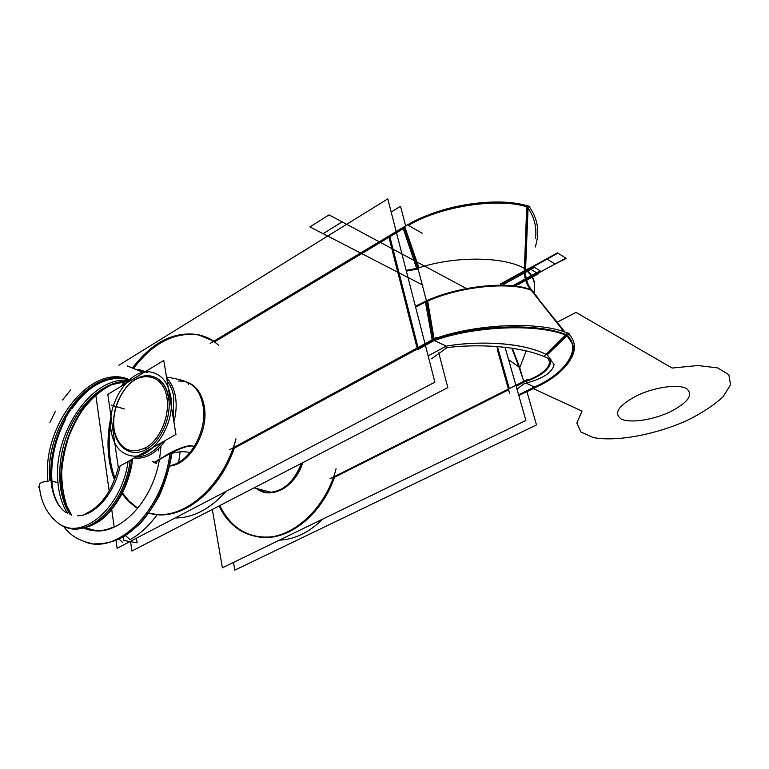 <?xml version="1.0" encoding="UTF-8"?>
<svg xmlns="http://www.w3.org/2000/svg" width="769" height="769" viewBox="0 0 769 769"><rect width="100%" height="100%" fill="white"/><g stroke="black" fill="none" stroke-linecap="round" stroke-linejoin="round"><path stroke-width="1.15" d="M111.457 433.245C104.969 405.225 129.365 367.284 151.262 372.148C162.172 374.551 168.738 383.318 170.949 398.429M188.415 384.5C188.924 381.953 181.628 379.482 166.517 377.098M168.757 454.354C176.495 451.643 183.57 451.047 189.981 452.576M161.432 458.401C170.776 453.104 187.684 443.655 194.403 446.481M192.961 446.289C186.915 443.8 172.737 451.566 163.98 456.478C173.881 450.192 182.974 446.693 191.27 445.972M170.151 393.584C177.379 421.229 153.06 459.977 131.499 455.854C119.656 453.585 112.745 444.463 110.774 428.487M154.713 462.659L161.432 458.391M162.076 458.036L163.326 457.344M113.735 426.785L114.427 431.399C120.022 450.019 130.941 455.181 147.196 446.904C161.375 437.676 170.545 413.395 166.517 395.756L170.458 395.093M134.383 457.93C145.668 459.324 156.011 453.479 165.412 440.397M173.871 421.825C176.486 412.097 176.86 402.927 175.015 394.324M161.865 442.396C153.992 452.143 145.485 456.949 136.324 456.834C145.485 456.949 153.992 452.143 161.865 442.396C153.992 452.143 145.485 456.949 136.324 456.834C145.485 456.949 153.992 452.143 161.865 442.396M114.072 429.631C116.6 448.24 131.576 457.824 146.398 449.327C161.269 441.118 171.862 416.538 168.603 397.66C165.095 372.263 139.516 368.332 124.674 389.489C116.013 401.803 112.485 415.183 114.072 429.631C116.6 448.24 131.576 457.824 146.398 449.327C161.269 441.118 171.862 416.538 168.603 397.66C165.575 378.656 149.945 370.379 135.632 379.261C121.271 387.864 111.332 411.136 114.072 429.631C116.6 448.24 131.576 457.824 146.398 449.327C161.269 441.118 171.862 416.538 168.603 397.66C165.575 378.656 149.945 370.379 135.632 379.261C121.271 387.864 111.332 411.136 114.072 429.631C116.6 448.24 131.576 457.824 146.398 449.327C161.269 441.118 171.862 416.538 168.603 397.66C165.575 378.656 149.945 370.379 135.632 379.261C121.271 387.864 111.332 411.136 114.072 429.631C116.6 448.24 131.576 457.824 146.398 449.327C161.269 441.118 171.862 416.538 168.603 397.66C165.575 378.656 149.945 370.379 135.632 379.261C121.271 387.864 111.332 411.136 114.072 429.631M114.35 431.024C112.072 416.423 115.379 402.735 124.29 389.941C139.208 368.582 164.999 373.801 167.219 400.063L171.074 399.717M175.841 399.294C174.736 390.239 171.679 383.193 166.69 378.156M163.778 360.44L175.947 434.437L118.234 467.062L107.814 394.401L163.778 360.44M136.44 538.194L137.122 542.827L123.607 540.444L123.088 536.81M129.461 381.261L115.667 383.327C71.863 395.477 44.804 478.808 71.43 515.057M116.311 378.213L106.257 380.203C71.161 390.392 43.622 448.106 52.359 489.709M118.955 538.963L122.636 542.52M108.967 542.558L117.446 539.646C143.207 528.774 166.729 491.977 171.227 453.508M40.459 493.217L40.632 493.794M49.831 480.577C44.285 430.813 85.868 370.533 123.655 378.559C85.868 370.533 44.285 430.813 49.831 480.577C43.631 427.016 92.203 363.449 130.682 380.52C92.203 363.449 43.631 427.016 49.831 480.577C43.631 427.016 92.203 363.449 130.682 380.52M96.125 530.648L85.032 527.736L96.125 530.648M70.248 514.711C56.771 494.957 56.233 460.179 68.604 430.957C80.937 401.726 105.18 380.684 127.894 381.126C105.18 380.684 80.937 401.726 68.604 430.957C56.233 460.179 56.771 494.957 70.248 514.711C56.598 494.707 56.243 459.304 69.066 429.871C81.841 400.428 106.708 379.723 129.567 381.203C106.708 379.723 81.841 400.428 69.066 429.871C56.243 459.304 56.598 494.707 70.248 514.711C56.598 494.707 56.243 459.304 69.066 429.871C81.841 400.428 106.708 379.723 129.567 381.203M125.27 535.522L130.105 539.588C140.025 534.128 149.051 525.813 157.193 514.615M94.741 543.875C126.203 547.317 163.97 504.003 169.834 453.96C163.96 504.118 126.029 547.49 94.539 543.866C107.237 543.991 118.311 540.674 127.741 533.917L138.439 525.14C143.976 519.921 150.801 510.414 158.923 496.611C165.172 482.845 169.497 468.408 171.91 453.306M127.596 366.025L143.726 372.609L127.817 366.063M51.302 482.355C52.734 496.466 57.637 506.56 66.009 512.635M83.811 528.034L90.377 525.909C110.063 517.902 128.221 489.401 131.759 459.42M129.471 379.684C90.425 362.036 41.007 427.381 48.005 481.529C42.862 481.586 39.95 482.653 39.286 484.73L39.296 484.787M66.884 527.534L72.786 528.764C96.529 532.119 125.462 499.033 130.278 460.256C125.491 498.687 97.009 531.639 73.363 528.812L66.884 527.534M52.148 517.825L58.444 523.41C81.831 541.357 121.762 508.126 128.077 461.496M51.898 480.433L49.735 478.606M85.772 513.663C101.47 506.127 112.361 490.545 118.455 466.937M39.555 487.296L38.46 487.008L39.459 486.431L38.45 487.037L39.555 487.306M58.04 482.74L49.649 480.529L58.069 482.682M128.75 380.328C91.376 375.762 52.513 434.466 57.954 482.653M57.963 482.788C59.069 494.861 62.289 505.127 67.634 513.586M83.725 528.053C92.568 531.965 102.114 531.764 112.389 527.457M212.331 509.443L222.395 567.81L525.89 420.451L505.041 347.213M497.399 346.483L509.289 388.605M508.607 389.768L334.457 477.299C321.702 509.443 302.39 529.091 276.504 536.233C251.021 540.232 232.103 530.024 219.732 505.608C228.672 524.237 242.302 534.782 260.633 537.243C288.673 540.78 321.634 514.855 334.457 477.299C321.702 509.443 302.39 529.091 276.504 536.233C251.021 540.232 232.103 530.024 219.732 505.608C232.103 530.024 251.021 540.232 276.504 536.233C302.39 529.091 321.702 509.443 334.457 477.299C321.702 509.443 302.39 529.091 276.504 536.233C251.021 540.232 232.103 530.024 219.732 505.608M256.192 488.382C270.678 500.408 295.536 487.162 302.707 462.688C294.835 483.163 282.8 493.16 266.612 492.689L256.192 488.382C270.678 500.408 295.536 487.162 302.707 462.688C295.536 487.162 270.678 500.408 256.192 488.382C270.678 500.408 295.536 487.162 302.707 462.688M255.212 488.132L265.632 492.439C281.483 492.967 293.422 483.268 301.438 463.342M233.497 562.418L234.853 570.127L536.493 424.911L526.9 391.584M519.248 394.545L518.604 394.862M322.74 519.094C309.234 532.417 294.787 539.425 279.397 540.136C294.787 539.425 309.234 532.417 322.74 519.094C309.234 532.417 294.787 539.425 279.397 540.136C294.787 539.425 309.234 532.417 322.74 519.094M527.534 206.159L528.611 205.938C537.877 218.194 540.088 231.892 535.224 247.041M529.399 206.986L530.004 206.871C501.715 196.48 440.579 204.852 407.483 224.884M408.493 225.452C440.243 206.13 498.552 197.47 526.698 206.851C498.552 197.47 440.243 206.13 408.493 225.452C440.243 206.13 498.552 197.47 526.698 206.851C498.552 197.47 440.243 206.13 408.493 225.452C440.204 206.15 498.437 197.479 526.602 206.823M528.043 206.054L526.765 205.16L524.362 269.919M526.746 205.688C501.946 197.941 454.412 202.564 421.316 218.031M528.101 207.245L525.506 270.592L524.852 270.255M403.004 227.807L416.635 268.362M527.226 206.996L524.9 268.592M433.36 339.369L426.42 300.804C460.323 285.472 509.472 280.935 530.725 289.692C509.472 280.935 460.323 285.472 426.42 300.804L418.096 268.967L404.292 227.932L418.096 268.967L406.349 271.121L418.096 268.967L426.42 300.804L415.385 306.293L426.42 300.804L418.096 268.967L404.292 227.932L418.096 268.967L406.349 271.121L418.096 268.967L404.292 227.932M534.445 290.586L534.051 292.633M533.888 292.451C536.089 283.444 533.311 275.936 525.573 269.948C533.311 275.936 536.089 283.444 533.888 292.451C536.089 283.444 533.311 275.936 525.573 269.948C532.638 275.389 535.57 282.156 534.368 290.259M535.484 238.323C536.877 227.345 534.397 217.291 528.063 208.168M535.685 387.461L519.45 395.247M526.121 383.135L534.417 386.99C562.927 375.243 582.71 349.712 567.541 335.832C582.71 349.712 562.927 375.243 534.417 386.99L526.121 383.135L534.417 386.99L520.142 394.103L534.417 386.99L526.121 383.135L534.417 386.99C562.927 375.243 582.71 349.712 567.541 335.832L571.963 343.137C577.24 357.374 557.794 377.118 534.417 386.99L520.142 394.103M527.159 379.617L330.036 478.77M533.215 388.403L528.476 390.767M550.864 359.709C550.902 368.649 541.905 376.118 523.872 382.097L516.201 386.423M544.539 355.941L567.714 332.842L569.108 333.602L547.22 354.913L550.969 359.767C522.545 344.493 472.07 344.022 445.943 347.819M568.81 333.9C577.125 343.003 576.144 353.721 565.888 366.044M547.49 358.104C554.709 365.179 540.232 377.185 522.257 381.914M566.071 335.303L546.461 354.547M567.532 333.035C534.916 319.414 465.255 325.825 431.101 340.206L431.313 340.292M446.347 346.137L434.504 340.648M434.254 339.917C468.388 326.614 534.397 321.384 565.936 334.621C534.397 321.384 468.388 326.614 434.254 339.917C468.388 326.614 534.397 321.384 565.936 334.621C534.397 321.384 468.388 326.614 434.254 339.917C468.561 326.537 534.945 321.375 566.369 334.784M546.105 354.374C519.729 341.253 473.483 341.282 447.241 345.992C470.561 342.003 509.809 340.994 536.724 350.616M549.854 359.2L554.084 364.304C552.69 372.484 542.76 378.915 524.295 383.568L516.979 389.172M526.188 350.914L519.921 367.313M512.356 348.194L519.719 367.669L523.67 381.376L519.719 367.669L512.356 348.194L519.719 367.669L516.73 360.113L523.228 379.848M509.636 393.411L497.293 349.587M518.815 366.919L508.578 359.661M499.071 354.336L496.841 346.435M447.568 347.223L431.582 358.796M445.568 346.473L428.141 355.903M130.576 541.664L131.922 551.037L447.827 387.614L438.763 352.856M391.161 212.023L400.514 206.303L405.638 225.932M226.019 491.372C210.081 509.049 193.134 517.912 175.159 517.96C193.134 517.912 210.081 509.049 226.019 491.372C210.081 509.049 193.134 517.912 175.159 517.96C193.134 517.912 210.081 509.049 226.019 491.372C213.513 505.454 199.988 514 185.435 517.008M203.372 407.695C200.969 392.344 194.124 383.404 182.83 380.876M169.738 466.072C190.135 464.428 209.379 430.871 204.141 405.561C209.379 430.871 190.135 464.428 169.738 466.072C190.135 464.428 209.379 430.871 204.141 405.561C209.379 430.871 190.135 464.428 169.738 466.072C190.135 464.428 209.379 430.871 204.141 405.561C201.247 391.632 194.528 383.539 183.974 381.261M152.464 461.323L154.588 462.832M169.843 465.572C190.664 462.746 209.12 427.516 202.507 402.764M95.769 394.795L109.006 489.93M111.716 509.434L114.11 526.65M116.004 540.251L117.128 548.297L434.889 382.174L387.787 198.873L118.907 365.227M214.762 341.782L389.835 236.612L418.019 347.511L389.835 236.612L214.762 341.782L403.187 228.749L389.835 236.612L391.142 241.754L389.835 236.612L214.762 341.782L403.187 228.749M432.418 340.898L234.276 448.183C218.829 493.611 178.658 522.795 148.907 513.058C178.658 522.795 218.829 493.611 234.276 448.183L432.418 340.898L234.276 448.183C218.829 493.611 178.658 522.795 148.907 513.058C178.658 522.795 218.829 493.611 234.276 448.183L418.259 348.444L234.276 448.183C220.184 489.295 185.608 518.018 156.982 514.576M122.444 492.977L129.115 501.128L136.93 507.54L129.115 501.128L122.444 492.977L129.115 501.128L136.93 507.54L129.115 501.128L122.444 492.977L128.952 500.965L136.555 507.29M114.61 477.357C109.14 461.66 107.804 444.328 110.582 425.382C107.804 444.328 109.14 461.66 114.61 477.357C109.14 461.66 107.804 444.328 110.582 425.382C107.804 444.328 109.14 461.66 114.61 477.357C109.14 461.66 107.804 444.328 110.582 425.382M123.588 384.836L125.434 381.328L123.588 384.836M134.104 367.736C155.847 337.629 189.789 325.229 213.869 341.196L198.777 335.015C175.024 331.641 153.464 342.551 134.104 367.736C155.847 337.629 189.789 325.229 213.869 341.196C189.789 325.229 155.847 337.629 134.104 367.736C155.847 337.629 189.789 325.229 213.869 341.196M204.141 405.561C200.373 388.835 191.779 380.655 178.341 381.039C191.779 380.655 200.373 388.835 204.141 405.561C200.373 388.835 191.779 380.655 178.341 381.039C191.779 380.655 200.373 388.835 204.141 405.561M153.627 461.631L156.482 463.572L153.627 461.631M422.143 233.218L407.397 224.827L210.148 343.426M404.648 226.48L418.961 267.833M388.787 236.439L398.188 274.062M524.4 268.343C501.907 255.789 452.134 256.413 417.875 268.179L406.147 270.342M426.459 301.583L415.587 307.062M397.881 272.505L407.772 311.445M426.555 301.544C460.996 285.905 511.087 281.473 532.129 290.605C527.236 284.79 525.073 277.571 525.621 268.967L524.91 268.602M524.871 269.438C524.573 277.426 526.611 284.203 530.966 289.778C526.611 284.203 524.573 277.426 524.871 269.438C524.573 277.426 526.611 284.203 530.966 289.778C526.611 284.203 524.573 277.426 524.871 269.438C524.573 277.426 526.611 284.203 530.966 289.778M525.611 269.121C531.735 273.831 534.753 279.618 534.666 286.472M524.41 268.237C523.9 276.878 526.063 284.107 530.908 289.913M533.052 291.826L538.752 298.987M534.359 290.288C535.503 282.857 533.109 276.513 527.178 271.265M530.024 288.788L564.071 331.872M566.791 335.322L572.597 343.964C577.932 358.392 557.612 378.454 533.753 388.143M531.427 290.355L564.235 331.929M565.109 332.208L530.543 289.221M567.484 335.188L568.185 336.072C536.281 321.798 466.706 327.479 432.505 341.349M425.449 302.102L432.216 339.792M415.385 306.293L426.42 300.804L415.385 306.293L426.42 300.804L433.332 339.196L426.42 300.804L418.096 268.967L426.42 300.804C460.323 285.472 509.472 280.935 530.725 289.692C509.472 280.935 460.323 285.472 426.42 300.804L433.332 339.196L426.42 300.804C458.776 286.212 505.685 281.137 527.851 288.76M427.67 301.073L434.341 340.436L417.557 349.76M407.291 309.907L417.106 348.001M436.83 337.303L229.479 449.798M218.732 345.368C212.446 339.763 205.419 336.178 197.652 334.592C173.9 331.218 152.339 342.138 132.96 367.351M124.136 381.232L121.665 386M110.996 416.567C106.17 439.359 107.199 460.112 114.081 478.818M122.021 493.804L128.625 501.551L136.296 507.627M148.869 513.106L155.799 514.317C186.617 518.21 224.019 484.153 235.987 438.801M520.084 370.052L511.818 348.107M219.021 505.983C227.989 524.266 241.533 534.609 259.643 537.022C289.846 541.001 325.412 510.222 336.082 468.754M173.813 396.987C172.708 390.527 170.487 385.182 167.152 380.972C170.487 385.182 172.708 390.527 173.813 396.987L173.169 417.529M156.722 462.467L155.876 461.669L156.722 462.467M156.04 461.352L162.249 457.449L156.04 461.352M170.814 397.371L169.872 397.496M540.184 270.784L513.461 285.405L540.184 270.784L513.461 285.405L540.184 270.784L534.551 267.381L540.184 270.784M503.128 284.655L534.551 267.381L503.128 284.655M566.244 258.413C549.076 266.978 532.955 275.783 517.883 284.838C532.955 275.783 549.076 266.978 566.244 258.413L557.496 252.838L566.244 258.413M508.809 279.647L557.496 252.838L508.809 279.647M111.303 405.09L124.424 408.973L111.303 405.09M145.37 448.029L148.061 451.422L145.37 448.029M85.032 527.736C111.447 542.058 151.608 507.348 159.404 459.535C151.608 507.348 111.447 542.058 85.032 527.736C111.447 542.058 151.608 507.348 159.404 459.535M159.712 457.757L161.038 446.039M77.602 515.768C94.923 515.922 114.687 493.563 120.07 466.024C114.687 493.563 94.923 515.922 77.602 515.768C94.923 515.922 114.687 493.563 120.07 466.024M64.163 526.486C88.464 539.204 124.934 504.656 130.278 460.256C124.934 504.656 88.464 539.204 64.163 526.486C88.464 539.204 124.934 504.656 130.278 460.256M127.26 365.957L143.726 372.609M169.834 453.96C163.489 509.549 118.195 554.593 85.82 542.222M145.399 371.6L138.045 369.37L147.638 372.542M180.119 451.845L178.514 463.274M418.019 347.511L389.835 236.612M532.6 291.259L538.329 298.468L532.6 291.259M582.037 411.107L533.032 388.499L582.037 411.107L533.032 388.499L582.037 411.107L533.032 388.499L582.037 411.107L533.032 388.499L582.037 411.107L576.837 422.912L580.96 432.053L593.457 437.599C616.2 441.877 654.121 434.975 686.208 420.893C701.491 413.386 713.747 405.388 722.975 396.881L730.55 384.827L728.868 374.695L717.64 367.899L697.916 365.525L672.135 368.043L697.916 365.525L717.64 367.899L728.868 374.695L730.55 384.827L722.975 396.881C713.747 405.388 701.491 413.386 686.208 420.893C654.121 434.975 616.2 441.877 593.457 437.599L580.96 432.053L576.837 422.912L582.037 411.107L576.837 422.912L580.96 432.053L593.457 437.599C616.2 441.877 654.121 434.975 686.208 420.893C701.491 413.386 713.747 405.388 722.975 396.881L730.55 384.827L728.868 374.695L717.64 367.899L697.916 365.525L672.135 368.043L697.916 365.525L717.64 367.899L728.868 374.695L730.55 384.827L722.975 396.881C713.747 405.388 701.491 413.386 686.208 420.893C654.121 434.975 616.2 441.877 593.457 437.599L580.96 432.053L576.837 422.912L582.037 411.107L576.837 422.912L580.96 432.053L593.457 437.599C616.2 441.877 654.121 434.975 686.208 420.893C701.491 413.386 713.747 405.388 722.975 396.881L730.55 384.827L728.868 374.695L717.64 367.899L697.916 365.525L672.135 368.043L697.916 365.525L717.64 367.899L728.868 374.695L730.55 384.827L722.975 396.881C713.747 405.388 701.491 413.386 686.208 420.893C654.121 434.975 616.2 441.877 593.457 437.599L580.96 432.053L576.837 422.912L582.037 411.107L576.837 422.912L580.96 432.053L593.457 437.599C616.2 441.877 654.121 434.975 686.208 420.893C701.491 413.386 713.747 405.388 722.975 396.881L730.55 384.827L728.868 374.695L717.64 367.899L697.916 365.525L672.135 368.043L697.916 365.525L717.64 367.899L728.868 374.695L730.55 384.827L722.975 396.881C713.747 405.388 701.491 413.386 686.208 420.893C654.121 434.975 616.2 441.877 593.457 437.599L580.96 432.053L576.837 422.912L582.037 411.107M557.16 322.192L575.991 312.377L672.135 368.043L575.991 312.377L672.135 368.043L575.991 312.377L672.135 368.043L575.991 312.377L672.135 368.043L575.991 312.377L557.16 322.192M637.059 395.554C618.372 405.542 613.143 413.395 621.371 419.095C630.186 423.334 652.275 420.124 669.357 412.213C687.938 402.764 693.696 394.91 686.63 388.624C678.45 383.818 654.765 387.076 637.059 395.554C618.372 405.542 613.143 413.395 621.371 419.095C630.186 423.334 652.275 420.124 669.357 412.213C687.938 402.764 693.696 394.91 686.63 388.624C678.45 383.818 654.765 387.076 637.059 395.554C618.372 405.542 613.143 413.395 621.371 419.095C630.186 423.334 652.275 420.124 669.357 412.213C687.938 402.764 693.696 394.91 686.63 388.624C678.45 383.818 654.765 387.076 637.059 395.554C618.372 405.542 613.143 413.395 621.371 419.095C630.186 423.334 652.275 420.124 669.357 412.213C687.938 402.764 693.696 394.91 686.63 388.624C678.45 383.818 654.765 387.076 637.059 395.554C618.372 405.542 613.143 413.395 621.371 419.095C630.186 423.334 652.275 420.124 669.357 412.213C687.938 402.764 693.696 394.91 686.63 388.624C678.45 383.818 654.765 387.076 637.059 395.554C618.372 405.542 613.143 413.395 621.371 419.095C630.186 423.334 652.275 420.124 669.357 412.213C687.938 402.764 693.696 394.91 686.63 388.624C678.45 383.818 654.765 387.076 637.059 395.554C618.372 405.542 613.143 413.395 621.371 419.095C630.186 423.334 652.275 420.124 669.357 412.213C687.938 402.764 693.696 394.91 686.63 388.624C678.45 383.818 654.765 387.076 637.059 395.554C618.372 405.542 613.143 413.395 621.371 419.095C630.186 423.334 652.275 420.124 669.357 412.213C687.938 402.764 693.696 394.91 686.63 388.624C678.45 383.818 654.765 387.076 637.059 395.554M565.801 258.134L517.422 284.568L565.801 258.134L517.422 284.568L565.801 258.134L557.938 253.126L565.801 258.134M509.28 279.916L557.938 253.126L509.28 279.916M309.936 226.903L329.065 214.887L465.524 288.048L329.065 214.887L342.128 221.885L323.115 233.699L309.936 226.903L329.065 214.887L342.128 221.885L323.115 233.699L309.936 226.903L329.065 214.887L309.936 226.903L323.115 233.699L309.936 226.903M422.95 285.164L323.115 233.699L342.128 221.885L323.115 233.699L422.95 285.164M529.062 268.275L538.377 273.851L526.207 280.493L538.377 273.851L526.207 280.493L538.377 273.851L526.207 280.493L538.377 273.851L526.207 280.493L538.377 273.851L526.207 280.493L538.377 273.851L526.207 280.493L538.377 273.851L526.207 280.493L538.377 273.851L526.207 280.493L538.377 273.851L526.207 280.493L538.377 273.851L526.207 280.493L538.377 273.851L529.062 268.275L538.377 273.851L529.062 268.275L538.377 273.851L529.062 268.275L538.377 273.851L529.062 268.275L538.377 273.851L529.062 268.275L538.377 273.851L529.062 268.275L538.377 273.851L529.062 268.275L538.377 273.851L529.062 268.275L538.377 273.851L529.062 268.275L538.377 273.851L529.062 268.275L538.377 273.851L529.062 268.275L538.377 273.851L529.062 268.275L538.377 273.851L529.062 268.275L538.377 273.851L529.062 268.275L538.377 273.851L529.062 268.275L529.937 268.804L529.062 268.275L500.744 283.876L529.062 268.275M550.825 359.575L547.422 355.172M418.096 268.967L406.349 271.121M567.541 335.832C582.71 349.712 562.927 375.243 534.417 386.99M500.744 284.607L547.086 259.105L555.007 264.036L515.441 285.655L555.007 264.036L515.441 285.655L555.007 264.036L547.086 259.105L555.007 264.036L547.086 259.105L500.744 284.607M271.64 492.42L254.087 487.834M158.625 450.884L158.895 448.298M130.72 380.511L129.75 380.136M126.193 379.059C119.714 377.55 113.072 377.935 106.257 380.203M63.577 526.294C69.998 535.522 79.793 541.328 92.943 543.702M112.034 541.693L117.446 539.646M49.918 422.441L55.503 411.165M62.529 400.015L70.681 389.873M39.286 484.73C40.315 501.407 46.861 514.394 58.934 523.689M84.677 527.822L90.377 525.909M58.444 523.41C62.731 526.352 67.883 528.168 73.901 528.851C85.176 528.601 94.77 525.112 102.681 518.412C116.58 507.588 130.192 482.759 132.556 458.968C129.701 480.298 121.838 498.158 108.977 512.539C100.306 522.833 88.435 528.265 73.363 528.812M52.129 483.701C52.898 493.66 56.079 502.061 61.683 508.905M92.722 398.131L84.609 407.378M77.227 418.461L72.353 427.92M129.182 379.934C121.175 377.55 112.255 375.849 95.077 385.548M89.742 389.297L85.638 392.757M56.743 440.666C51.783 457.468 50.475 473.521 52.811 488.824M51.85 480.106C50.841 459.141 55.435 438.772 65.634 419.018M72.026 408.493C79.697 398.14 83.523 394.507 88.935 389.941C96.01 384.404 103.161 380.78 110.4 379.05C115.917 378.002 120.339 377.839 123.655 378.559M127.779 381.232L112.399 384.558C105.132 387.288 91.492 397.371 82.773 409.848C78.515 415.894 74.132 424.075 69.623 434.398C65.327 446.779 62.693 459.295 61.693 471.935C61.712 484.307 63.404 495.553 66.768 505.675L71.584 515.095"/></g></svg>
